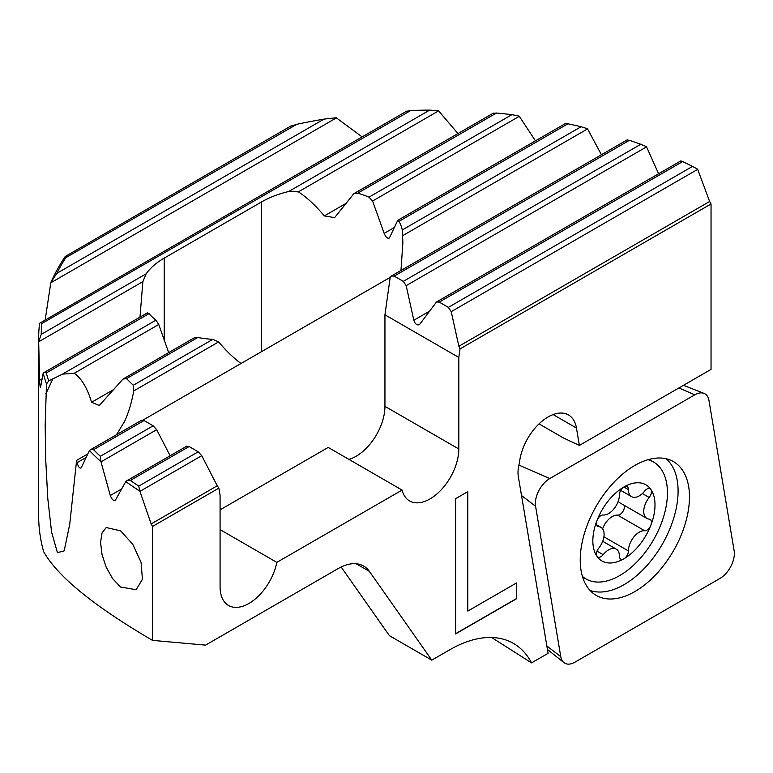 <?xml version="1.0" encoding="UTF-8"?>
<svg xmlns="http://www.w3.org/2000/svg" width="773" height="773" viewBox="0 0 773 773"><rect width="100%" height="100%" fill="white"/><g stroke="black" fill="none" stroke-linecap="round" stroke-linejoin="round"><path stroke-width="1.16" d="M241.021 363.474C233.649 358.092 226.189 350.903 218.643 341.908L212.759 339.376A82.808 47.81 0 0 1 197.791 337.501L194.004 337.965L123.013 379.05L126.53 378.644L133.265 385.273L133.739 390.925C131.642 402.569 128.579 412.763 124.53 421.498L116.472 434.735M86.064 457.49L77.087 462.679L76.595 460.389L69.725 524.316L64.159 550.888L57.434 552.666L51.588 532.124L47.791 498.575L45.771 460.592L45.163 425.45L46.496 383.939A394.935 228.016 180 0 1 43.191 373.224L40.583 387.109C40.196 387.843 39.867 385.572 39.597 380.306L38.679 341.54A394.935 228.016 180 0 1 38.65 338.729A394.935 228.016 180 0 1 39.549 323.317L406.985 110.983M120.627 587.026L112.655 578.687L106.172 567.179L102.017 554.473L100.567 542.443L102.026 532.974L106.21 527.544L120.627 530.858L132.724 544.24L141.073 562.28L142.425 579.296L136.125 589.712L120.627 587.026M553.11 414.56L576.465 428.049A40.766 23.538 120 0 0 568.464 414.937A40.766 23.538 120 0 0 538.597 424.29A40.766 23.538 120 0 0 519.446 462.969A29.364 16.958 -60 0 0 518.007 472.545A29.364 16.958 120 0 0 518.325 476.545L548.096 653.33L531.553 662.886A127.4 73.551 -60 0 0 513.504 643.445A127.4 73.551 -60 0 0 449.799 649.755L431.788 660.152L369.368 571.363L356.179 563.749M45.172 319.867L50.844 282.512A394.935 228.016 180 0 1 65.241 256.472L291.141 125.854M291.112 126.067L296.784 124.318A392.394 226.547 180 0 1 324.003 119.119L336.216 117.747L362.102 136.889M406.888 111.235L410.83 110.481A392.394 226.547 180 0 1 429.682 110.114L438.465 110.732L457.954 133.565M493.329 113.341L496.498 113.032A392.394 226.547 180 0 1 511.89 114.665L519.185 116.134L535.438 140.841M565.343 123.777L567.942 123.796A392.394 226.547 180 0 1 581.093 126.724L587.451 128.733L601.433 154.745M627.29 140.019L629.396 140.328A392.394 226.547 0 0 1 640.788 144.261L646.46 146.677L658.596 173.751M681.013 161.006L682.646 161.586A392.394 226.547 0 0 1 692.502 166.417L697.613 169.152L709.633 201.492L458.872 346.275L451.219 311.654L448.359 307.374L439.257 302.108L436.523 301.963L680.897 160.871M576.465 428.049L579.392 445.412L711.044 369.397L711.044 203.975L709.633 201.492M151.15 523.939L139.874 491.164L138.744 486.13A392.394 226.547 180 0 1 130.376 480.439L127.023 480.651L186.728 446.185L189.095 446.543L198.207 451.799L201.743 455.684L217.232 485.782L151.15 523.939L152.532 526.432L152.532 640.382C93.948 606.119 57.637 576.532 43.617 551.613A394.935 228.016 180 0 1 38.65 515.562L38.65 338.729M139.874 491.164A394.935 228.016 180 0 1 125.767 481.579L115.631 499.812C113.824 501.339 112.037 499.899 110.288 495.522L100.934 461.636A394.935 228.016 180 0 1 89.417 450.562L81.3 467.626C79.861 468.94 78.46 467.288 77.087 462.679M115.08 500.402L115.631 499.812M80.865 468.148L81.3 467.626M711.044 203.975L460.012 348.913L458.814 357.455L458.814 448.987A40.766 23.538 -60 0 1 441.016 490.014A40.766 23.538 -60 0 1 409.603 500.943A40.766 23.538 -60 0 1 402.076 490.072L276.821 562.377A40.766 23.538 -60 0 1 256.501 597.906A40.766 23.538 -60 0 1 228.528 605.481A40.766 23.538 -60 0 1 220.083 586.813L220.083 495.28L218.885 488.121L152.532 526.432M152.532 640.382L205.579 645.126L338.168 568.57A50.96 29.422 -60 0 1 363.648 566.049A50.96 29.422 -60 0 1 369.368 571.363M455.616 633.918L516.451 598.785L516.451 582.987L467.781 611.085L467.781 491.657L455.616 498.682L455.616 633.918M46.496 383.939L48.767 380.915A392.394 226.547 180 0 1 46.274 372.973L44.274 372.402L43.191 373.224M123.013 379.05L99.273 405.506L91.6 402.279C87.33 388.104 81.542 378.432 74.256 373.262L62.497 374.122L48.767 380.915M146.967 313.384L149.025 313.645A82.808 47.81 0 0 0 155.962 320.157L158.755 324.476L168.659 352.594M87.774 453.935L76.595 460.389M142.986 420.087L390.201 277.352L391.476 275.961L394.211 276.106L403.322 281.362L406.173 285.643L413.826 320.264C415.062 323.974 416.927 325.452 419.42 324.699L436.523 301.963M460.012 348.913L458.872 346.275M127.023 480.651L125.767 481.579M100.934 461.636L100.364 456.273A392.394 226.547 180 0 1 93.543 449.693L90.596 449.673L89.417 450.562M50.844 282.512L56.806 273.381A392.394 226.547 180 0 1 65.821 257.66L66.362 255.621M38.679 341.54L41.22 334.39A392.394 226.547 180 0 1 41.858 323.51L40.602 322.505M139.99 317.143L142.87 281.633L146.145 273.816A82.808 47.81 180 0 1 164.234 258.114L261.525 201.946A82.808 47.81 180 0 1 288.716 191.501L298.388 191.849C306.891 197.405 315.529 205.434 324.322 215.918L334.632 217.619L353.377 194.216L354.276 193.424L357.715 193.163A82.808 47.81 180 0 1 368.992 197.163L372.586 201.019L384.162 233.378C386.075 237.688 387.882 239.108 389.553 237.649L389.041 238.21M389.553 237.649L397.728 220.344L565.363 123.564M397.37 220.827L399.032 221.32A82.808 47.81 180 0 1 402.279 229.958L402.888 242.703L400.965 270.482M491.628 637.493L531.553 662.886M579.392 445.412L563.498 437.991L539.032 423.865M341.144 566.995L389.447 635.706L431.788 660.152M90.596 449.673L141.691 420.174L144.049 420.531L153.16 425.797L156.697 429.682L170.128 455.77M218.885 488.121L217.232 485.782M276.821 562.377L220.083 529.621M458.814 357.455L384.944 314.804L390.201 277.352M458.814 448.987L384.944 406.347L384.944 314.804M220.083 509.842L328.206 447.422L402.076 490.072M384.944 406.347A40.766 23.538 -60 0 1 348.913 459.375M516.277 583.084L516.451 598.785M516.277 598.689L455.616 633.705M467.607 491.763L467.781 611.085M596.398 554.106A6.368 3.681 -60 0 1 598.66 548.289A15.286 8.822 120 0 0 604.1 534.317A15.286 8.822 120 0 0 600.93 527.321A15.286 8.822 120 0 0 598.66 526.626A6.368 3.681 -60 0 1 597.722 526.336A6.368 3.681 -60 0 1 596.398 523.427A6.368 3.681 -60 0 1 597.007 520.471A43.955 25.374 120 0 0 592.843 540.82A43.955 25.374 120 0 0 597.007 556.367A6.368 3.681 -60 0 1 596.398 554.106M597.007 520.471A6.368 3.681 -60 0 1 603.172 515.021A15.286 8.822 120 0 0 613.994 508.798A15.286 8.822 120 0 0 619.415 494.855A15.286 8.822 120 0 0 619.415 494.807A6.368 3.681 -60 0 1 623.917 486.99A43.955 25.374 120 0 0 597.007 520.471M655.002 504.933A43.955 25.374 120 0 0 650.837 489.396A43.955 25.374 120 0 0 623.917 486.99A6.368 3.681 -60 0 1 627.106 486.681A6.368 3.681 -60 0 1 628.42 489.589A6.368 3.681 -60 0 1 628.42 489.609A15.286 8.822 120 0 0 628.42 489.647A15.286 8.822 120 0 0 631.589 496.653A15.286 8.822 120 0 0 644.672 491.058A6.368 3.681 -60 0 1 650.122 488.729A6.368 3.681 -60 0 1 650.837 489.396A6.368 3.681 -60 0 1 651.436 491.647A6.368 3.681 -60 0 1 649.175 497.464A15.286 8.822 120 0 0 643.735 511.436A15.286 8.822 120 0 0 646.904 518.432A15.286 8.822 120 0 0 649.175 519.127A6.368 3.681 -60 0 1 650.122 519.417A6.368 3.681 -60 0 1 651.436 522.335A6.368 3.681 -60 0 1 650.837 525.282A43.955 25.374 120 0 0 655.002 504.933M582.407 576.407A67.522 38.988 120 0 0 585.944 578.919A67.522 38.988 120 0 0 637.976 560.831A67.522 38.988 120 0 0 667.447 492.874A67.522 38.988 120 0 0 653.465 461.964A67.522 38.988 120 0 0 648.006 459.703M624.217 505.339A6.368 3.681 -60 0 1 624.41 506.73A6.368 3.681 -60 0 1 622.149 512.547A6.368 3.681 -60 0 1 617.646 515.137A15.286 8.822 120 0 0 602.611 528.858M597.007 556.367A43.955 25.374 120 0 0 623.917 558.763A43.955 25.374 120 0 0 650.837 525.282A6.368 3.681 -60 0 1 644.672 530.742A15.286 8.822 120 0 0 633.841 536.955A15.286 8.822 120 0 0 628.42 550.907A15.286 8.822 120 0 0 628.42 550.946A6.368 3.681 -60 0 1 628.42 550.965A6.368 3.681 -60 0 1 623.917 558.763A6.368 3.681 -60 0 1 620.729 559.082A6.368 3.681 -60 0 1 619.415 556.164A6.368 3.681 -60 0 1 619.415 556.145A15.286 8.822 120 0 0 619.415 556.106A15.286 8.822 120 0 0 616.245 549.11A15.286 8.822 120 0 0 603.172 554.695A6.368 3.681 -60 0 1 597.722 557.024A6.368 3.681 -60 0 1 597.007 556.367M618.197 501.3A15.286 8.822 120 0 0 619.878 502.837L646.904 518.432M549.777 478.545A20.388 11.769 120 0 0 535.36 503.513A20.388 11.769 120 0 0 535.583 506.276L560.754 656.615A20.388 11.769 120 0 0 563.913 662.606A20.388 11.769 120 0 0 574.948 662.171L719.934 578.465A20.388 11.769 120 0 0 734.35 553.497A20.388 11.769 120 0 0 734.128 550.734L708.957 400.395A20.388 11.769 120 0 0 704.029 393.389A20.388 11.769 120 0 0 694.763 394.839L549.777 478.545L518.896 465.095M590.012 590.398A76.44 44.129 120 0 0 647.301 565.169A76.44 44.129 120 0 0 678.095 491.058A76.44 44.129 120 0 0 666.036 458.727M580.233 560.038A77.242 44.592 -60 0 1 613.018 483.299A77.242 44.592 -60 0 1 672.017 460.834A77.242 44.592 -60 0 1 689.468 496.971A77.242 44.592 -60 0 1 654.818 575.682A77.242 44.592 -60 0 1 594.833 594.524A77.242 44.592 -60 0 1 580.233 560.038M197.791 337.501L126.53 378.644M212.759 339.376L133.265 385.273M218.643 341.908L133.739 390.925M113.979 389.37L91.6 402.279M158.755 324.476L74.256 373.262M155.962 320.157L62.497 374.122M149.025 313.645L46.274 372.973M646.557 146.87L406.173 285.643M429.517 311.21L413.826 320.264M682.646 161.586L439.257 302.108M640.788 144.261L403.322 281.362M692.502 166.417L448.359 307.374M629.396 140.328L394.211 276.106M697.69 169.355L451.219 311.654M261.525 351.638L261.525 201.946M164.234 340.748L164.234 258.114M156.697 429.682L100.992 461.848M121.612 488.98L110.288 495.522M189.095 446.543L130.376 480.439M153.16 425.797L100.364 456.273M198.207 451.799L138.744 486.13M144.049 420.531L93.543 449.693M324.003 119.119L56.806 273.381M336.419 117.883L50.786 282.792M296.784 124.318L65.821 257.66M42.022 378.896L39.597 380.306M142.87 281.633L38.679 341.792M410.83 110.481L41.858 323.51M146.145 273.816L41.22 334.39M429.682 110.114L288.716 191.501M587.557 128.917L402.791 235.591M581.093 126.724L402.279 229.958M567.942 123.796L399.032 221.32M394.559 227.368L384.162 233.378M519.311 116.308L372.586 201.019M511.89 114.665L368.992 197.163M496.498 113.032L357.715 193.163M346.7 202.999L324.322 215.918M438.61 110.887L298.388 191.849M201.743 455.684L139.942 491.367M45.916 393.737L53.047 378.441M623.908 487L628.42 489.609M642.373 493.541L649.175 497.464M617.646 515.137L644.672 530.742M603.906 536.791L628.42 550.946M596.998 525.669L598.66 526.626M597.007 551.139L603.172 554.695M521.524 495.541L535.583 506.276M678.926 387.94L694.763 394.839M546.869 645.996L560.754 656.615M391.476 275.961L627.241 139.845M44.274 372.402L147.372 312.881M354.276 193.424L493.396 113.1M649.04 459.413L653.465 461.964M582.591 576.987L585.944 578.919M620.719 490.372L631.589 496.653M602.698 541.284L616.245 549.11M596.592 524.819L600.93 527.321M683.467 385.321L704.029 393.389M547.448 649.475L563.913 662.606"/></g></svg>
